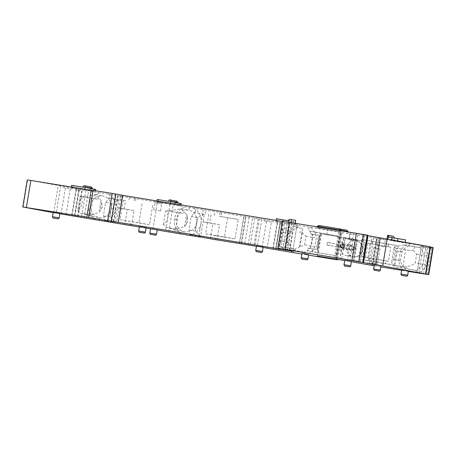 <?xml version="1.0" encoding="UTF-8"?>
<svg xmlns="http://www.w3.org/2000/svg" width="456" height="456" viewBox="0 0 456 456"><rect width="100%" height="100%" fill="white"/><g stroke="black" fill="none" stroke-linecap="round" stroke-linejoin="round"><path stroke-width="0.34" stroke-dasharray="2.28 1.71" d="M27.292 179.875L85.893 190.443L433.189 247.534M430.396 247.021L421.828 245.476L430.413 246.844M367.485 235.564L350.071 232.372L367.547 235.171M282.332 221.217A43.987 0.308 -170.6 0 0 284.96 221.758A43.987 0.308 9.4 0 0 285.239 221.81L297.232 224.101L282.304 221.394M122.727 195.396L116.046 194.256L122.738 195.328M180.844 205.73L156.818 201.649L180.844 205.73L180.981 204.886M391.18 240.38L405.145 242.615L391.18 240.38L391.898 236.043L387.68 235.256M340.957 231.904L317 227.966L340.957 231.904L341.151 230.73M294.855 224.688L275.88 221.456L294.855 224.688L295.1 223.223M378.121 237.451L386.54 238.836L378.121 237.451M162.467 202.857L154.048 201.472L162.467 202.857M94.175 191.383L71.267 187.507L94.175 191.383L94.318 190.517M310.872 227.669A15.624 14.672 100.5 0 1 316.23 237.063A15.624 14.672 100.5 0 1 316.304 237.559L314.72 247.146A15.624 14.672 100.5 0 1 306.381 254.796L308.461 255.132M320.186 233.09L339.042 236.162L335.81 255.691L316.954 252.618L320.186 233.09L310.644 231.323L339.042 236.162M309.538 227.447L307.977 229.408A12.871 12.09 100.5 0 1 312.753 237.428L316.304 237.559M298.082 225.583L297.437 227.692L302.704 228.433C303.08 229.436 302.716 230.593 301.61 231.91L305.976 236.174L304.54 244.849L299.313 247.198L301.804 232.155M292.627 252.556A15.624 14.672 100.5 0 1 287.274 243.162A15.624 14.672 100.5 0 1 287.195 242.666L288.785 233.079L290.329 233.774L282.646 232.349L282.583 228.855L292.159 226.712L302.704 228.433M292.159 226.712L297.437 227.692A12.871 12.09 100.5 0 0 290.329 233.774L288.893 242.455L281.209 241.03L278.861 246.377L278.525 246.297L290.204 248.229L292.991 231.414L281.306 229.482L278.525 246.297M288.785 233.079A15.624 14.672 100.5 0 1 297.118 225.429M280.155 223.657L283.313 224.158L280.155 223.657L275.857 249.637M271.388 222.055L264.07 220.869L271.388 222.055L267.073 248.098M281.09 223.765L281.266 222.676M273.298 221.28L273.121 222.363M263.038 247.426L256.511 246.354M259.299 218.931L254.813 246.052M258.267 218.743L253.775 245.864M254.699 218.162L250.213 245.282M246.035 216.748L241.555 243.806M220.043 212.513L219.416 216.309L238.271 219.382L235.04 238.91L216.184 235.837L215.557 239.634M221.53 212.787L220.903 216.583L219.416 216.309M220.903 216.583L238.271 219.382M208.825 214.349L205.593 233.877L224.449 236.949L227.681 217.421M224.449 236.949L235.04 238.91M205.593 233.877L216.184 235.837M211.054 214.759L209.709 222.898L219.558 224.722L217.045 239.879M194.233 212.023L194.148 212.564L204.339 214.223L203.08 221.821L209.709 222.898M190.374 235.347L189.325 230.12L188.949 230.052L191.195 216.492L191.571 216.56L194.148 212.564M195.162 212.194L195.795 208.398M203.228 209.771L198.765 236.715M188.949 230.052L195.065 231.049L197.311 217.489L191.195 216.492M195.065 231.049L195.442 231.118L197.682 217.558L197.311 217.489M189.325 230.12L195.442 231.118L200.657 236.464L203.08 221.821L212.929 223.645L210.415 238.83M190.465 234.806L200.657 236.464L200.566 237.006M204.339 214.223L197.682 217.558L191.571 216.56M408.251 271.388L401.696 270.322M380.811 266.92L374.222 265.848M59.742 213.756L53.227 212.638M157.138 229.978L150.628 228.855M145.966 228.097L139.428 227.031M306.381 254.796L301.906 254.06M351.325 261.693L344.816 260.541M344.844 260.416L351.354 261.493M302.032 253.439L308.541 254.516M256.563 246.103L263.072 247.18M150.645 228.775L157.155 229.852M139.496 226.712L146.005 227.789M53.266 212.445L59.776 213.522M401.81 269.77L408.32 270.847M374.45 264.702L380.959 265.78M357.738 234.925L356.934 239.81L350.983 238.705L347.301 260.946M367.559 264.697L372.05 237.576M356.934 239.81L320.916 233.808L350.983 238.705M317.233 256.05L320.916 233.808M326.861 234.908L327.67 230.029M341.977 232.68L337.56 259.361M327.345 242.375L326.901 245.089L329.449 245.505L329.893 242.791L327.345 242.375L340.911 244.889L340.467 247.602L343.015 248.018L329.449 245.505M345.152 246.673L343.111 243.555L340.045 245.841L342.085 248.953L345.152 246.673M326.901 245.089L340.467 247.602M343.015 248.018L343.459 245.305L329.893 242.791M343.459 245.305L340.911 244.889M355.469 248.651A8.248 7.746 100.5 0 1 346.321 255.52A8.248 7.746 100.5 0 1 340.182 246.16A8.248 7.746 100.5 0 1 349.325 239.297A8.248 7.746 100.5 0 1 355.469 248.651M353.463 249.717L353.907 247.004L355.184 247.215L354.739 249.928L352.157 249.506L352.608 246.793L341.55 244.69L355.184 247.215M353.907 247.004L352.608 246.793M340.558 245.921L342.194 248.417L344.645 246.588L343.009 244.091L340.558 245.921M344.103 245.106L343.653 247.819L341.099 247.403L341.55 244.69M353.497 248.269A2.2 2.109 100.8 0 1 351 250.093A2.2 2.109 100.8 0 1 349.33 247.591A2.2 2.109 100.8 0 1 351.821 245.773A2.2 2.109 100.8 0 1 353.497 248.269M348.806 247.505A2.747 2.639 -79.2 0 0 350.898 250.629A2.747 2.639 -79.2 0 0 354.016 248.355A2.747 2.639 -79.2 0 0 351.924 245.231A2.747 2.639 -79.2 0 0 348.806 247.505M341.099 247.403L352.157 249.506M343.653 247.819L354.739 249.928M404.238 270.739A15.624 14.672 100.5 0 1 398.806 260.849L400.397 251.262A15.624 14.672 100.5 0 1 400.63 250.811A15.624 14.672 100.5 0 1 408.73 243.612M379.306 242.723L398.162 245.795L394.93 265.324L376.069 262.251L379.306 242.723L361.836 239.485L398.162 245.795M405.207 270.892L405.276 268.658A12.871 12.09 100.5 0 1 400.505 260.638L398.806 260.849M416.659 272.756L415.821 270.374L395.842 266.908L392.382 264.953L391.75 261.807L393.727 259.384L400.505 260.638L401.941 251.957A12.871 12.09 100.5 0 1 409.049 245.875L419.594 247.591A12.871 12.09 100.5 0 1 424.365 255.611L427.916 255.748L426.332 265.335A15.624 14.672 100.5 0 1 426.098 265.78A15.624 14.672 100.5 0 1 417.998 272.979M426.332 265.335L422.929 264.292A12.871 12.09 100.5 0 1 415.821 270.374L406.382 268.63L406.912 267.284L392.382 264.953M422.484 245.858A15.624 14.672 100.5 0 1 427.916 255.748M430.213 248.104L422.872 246.861L430.213 248.104M421.652 246.559L429.09 247.756L421.652 246.559L421.828 245.476M423.048 245.778L422.872 246.861M341.766 258.74L345.181 238.129L343.397 237.85L349.325 238.95L348.994 238.887L350.071 232.372M345.181 238.129L363.261 241.184L348.994 238.887M357.652 240.198L354.238 260.815M280.748 248.93L285.239 221.81M291.829 223.212L287.388 250.025L291.874 222.904M289.429 250.407L293.915 223.28M113.795 221.741L118.275 194.672M111.56 221.377L116.046 194.256M86.834 217.398L91.32 190.277M53.705 212.724L58.197 185.603M62.968 187.541L72.014 189.035L62.968 187.541L63.15 186.458M79.988 190.437L76.152 189.861L79.988 190.437L80.165 189.348M72.196 187.952L72.014 189.035M96.29 220.003A14.296 13.423 100.5 0 1 88.926 204.875A14.296 13.423 100.5 0 1 100.782 192.877M90.869 205.166A10.995 10.328 100.5 0 1 102.856 195.977A10.995 10.328 100.5 0 1 103.067 196.012A10.995 10.328 100.5 0 1 111.253 208.489A10.995 10.328 100.5 0 1 99.265 217.677A10.995 10.328 100.5 0 1 99.06 217.643A10.995 10.328 100.5 0 1 90.869 205.166M108.061 194.068A14.296 13.423 100.5 0 1 115.425 209.201L113.213 222.574M81.031 196.587L80.131 196.405L77.799 210.472C79.321 210.073 80.763 207.765 82.126 203.547C82.297 199.899 81.932 197.579 81.031 196.587L82.354 196.832L95.515 194.615L101.044 200.401A10.995 10.328 -79.5 0 1 101.762 202.817L102.429 206.853L100.497 210.433A10.995 10.328 -79.5 0 1 99.043 212.502L101.044 200.401M98.98 198.48L96.814 199.192L92.978 198.525L90.282 214.799L99.043 212.502M82.354 196.832L96.814 199.192M80.131 196.405L92.978 198.525M77.799 210.472L80.587 213.197L90.282 214.799M90.385 214.816L92.254 215.164L88.447 215.677L83.368 213.716L80.587 213.197M115.425 209.207A14.296 13.423 100.5 0 1 103.575 221.188M104.823 221.206L103.769 215.979L103.398 215.91L105.644 202.35L106.014 202.418L108.682 197.881L109.611 198.052L110.238 194.256M117.671 195.63L115.425 209.201L111.253 208.489M103.398 215.91L109.514 216.908L111.76 203.347L105.644 202.35M109.514 216.908L109.885 216.976L112.13 203.416L111.76 203.347M103.769 215.979L109.885 216.976L115.106 222.323L104.909 220.664M115.015 222.864L117.528 207.679L127.378 209.504L124.864 224.688M131.493 225.737L134.001 210.581L127.378 209.504M134.001 210.581L117.528 207.679L118.788 200.081L108.591 198.423M124.152 208.757L125.503 200.617L108.682 197.881M125.503 200.617L109.611 198.052M123.268 200.207L120.036 219.735L138.892 222.807L142.129 203.279M138.892 222.807L149.488 224.768L152.72 205.24M120.036 219.735L149.488 224.768M130 225.492L130.633 221.696M134.491 198.371L133.864 202.168M152.885 229.22L157.377 202.099M135.979 198.645L135.352 202.441M129.356 197.568L128.723 201.364M120.435 195.915L119.803 199.711M181.847 234.145A14.296 13.423 100.5 0 1 174.483 219.005A14.296 13.423 100.5 0 1 186.333 207.018M196.81 222.631A10.995 10.328 100.5 0 1 184.817 231.819A10.995 10.328 100.5 0 1 184.612 231.785A10.995 10.328 100.5 0 1 176.421 219.307A10.995 10.328 100.5 0 1 188.413 210.119A10.995 10.328 100.5 0 1 188.619 210.153A10.995 10.328 100.5 0 1 196.81 222.631M200.971 223.389A14.296 13.423 100.5 0 1 189.126 235.33M193.618 208.21A14.296 13.423 100.5 0 1 200.982 223.332M186.054 224.574L187.313 216.959L187.98 220.995L186.054 224.574A10.995 10.328 -79.5 0 1 184.595 226.643L175.942 228.958L177.811 229.305L173.998 229.818L168.925 227.857L166.138 227.339L163.356 224.614C165.921 222.585 167.363 220.276 167.683 217.689C168.093 215.511 167.728 213.191 166.582 210.729L167.905 210.974L181.072 208.757L184.537 212.621L182.366 213.334L167.905 210.974M175.942 228.958L166.138 227.339M175.834 228.94L178.53 212.667L182.366 213.334M166.582 210.729L178.53 212.667M165.682 210.547L163.356 224.614M168.925 227.857L177.811 229.305M184.595 226.643L186.601 214.542L184.537 212.621M187.313 216.959A10.995 10.328 -79.5 0 0 186.601 214.542M106.014 202.418L112.13 203.416L118.788 200.081M101.762 202.817L100.497 210.433M83.368 213.716L92.254 215.164M421.15 245.636L419.594 247.591L414.316 246.616C414.698 247.631 414.322 248.805 413.187 250.133L416.687 254.191L415.251 262.867C413.136 264.776 409.75 266.133 405.093 266.948L406.912 267.284M409.693 243.766L409.049 245.875L403.771 244.895L414.316 246.616M400.397 251.262L401.941 251.957L395.164 250.703L394.092 247.654L391.75 261.807M393.727 259.384L395.164 250.703M391.698 262.251L394.092 247.654M405.093 266.948L392.428 264.925M393.955 265.135L396.737 248.315L411.033 250.686L413.187 250.133M394.189 247.209L395.215 248.11L396.737 248.315M395.842 266.908L406.382 268.63M416.687 254.191L424.365 255.611L422.929 264.292L415.251 262.867M394.292 247.01L403.771 244.895M395.215 248.11L411.033 250.686M402.899 266.56L405.68 249.745M361.836 239.485L358.604 259.014L364.207 259.926L364.657 257.212L361.602 256.717L363.934 242.615L366.994 243.111L367.439 240.397M376.069 262.251L358.604 259.014M394.93 265.324L364.207 259.926M388.62 244.028L388.17 246.736L390.724 247.209L388.392 261.316L385.839 260.843L385.388 263.557M372.267 241.241L371.822 243.949L366.994 243.111M388.17 246.736L371.822 243.949M363.934 242.615L390.724 247.209M361.602 256.717L362.885 256.956L365.216 242.848M364.657 257.212L385.839 260.843M388.392 261.316L362.885 256.956M369.035 260.769L369.485 258.056M314.72 247.146L311.317 246.109A12.871 12.09 100.5 0 1 304.209 252.191L305.047 254.573M305.976 236.174L312.753 237.428L311.317 246.109L304.54 244.849M290.204 248.229L295.294 249.136L299.313 247.198M301.61 231.91L297.945 232.258M295.294 249.136L294.77 250.441L304.209 252.191L293.664 250.475A12.871 12.09 100.5 0 1 288.893 242.455L287.195 242.666M295.163 249.073L280.679 246.713L284.225 248.725L294.77 250.441M280.679 246.713L278.861 246.377M281.306 229.482L292.991 231.414M282.127 229.681L282.583 228.855M282.646 232.349L281.209 241.03M293.59 252.704L293.664 250.475L284.225 248.725M302.294 232.697L299.951 246.85M219.558 224.722L212.929 223.645M371.11 262.969L377.425 264.007L371.11 262.969M373.629 247.779L379.939 248.816L373.629 247.779M205.36 213.853L205.987 210.056M214.28 215.506L214.907 211.709M310.644 231.323L310.2 234.036L315.523 234.777L315.974 232.064M316.954 252.618L307.412 250.851L307.863 248.138L310.416 248.611L312.748 234.504L310.2 234.036M335.81 255.691L307.412 250.851M312.736 251.592L313.187 248.885L312.736 251.541M307.863 248.138L313.187 248.885M315.968 232.013L315.518 234.726L318.579 235.222L316.242 249.324L313.181 248.828M318.339 252.453L321.571 232.925M312.748 234.504L318.579 235.222M316.242 249.324L310.416 248.611M319.861 235.461L317.524 249.563M177.019 201.199L175.697 202.093L175.611 202.635L168.629 201.347M157.177 199.477L175.611 202.635M158.631 199.836L158.272 202.008M177.851 202.966L181.203 203.558M170.419 203.165L170.31 203.849M156.818 201.649L156.932 200.965M177.846 203.005L175.155 202.51M174.927 203.9L174.796 204.676M179.447 205.474L179.584 204.658M391.898 236.043L393.442 236.305M394.531 238.009L389.099 237.143M405.145 242.615L405.224 242.153M394.617 238.163L405.595 239.902M397.478 241.264L397.564 240.734M391.784 240.352L391.892 239.685M347.979 231.842L347.768 233.101M318.835 225.486L346.543 230.109M317.268 226.336L318.801 226.621L320.044 225.709M317.188 226.826L317 227.966M318.527 228.251L318.801 226.621L320.072 226.917L321.184 225.976M339.612 230.48L339.424 231.619M319.798 228.547L320.072 226.917L348.036 231.477M287.679 220.618L293.197 221.644L295.083 220.282L295.676 220.368M295.083 220.282L289.76 219.296M282.811 222.596L283.028 221.291M275.88 221.456L276.062 220.379M277.054 221.747L277.505 219.034L293.197 221.644M276.33 218.743L277.505 219.034M378.925 238.699L385.309 239.748L378.925 238.699M377.528 245.71L384.391 246.838L377.528 245.71M161.304 203.781L154.915 202.732L161.304 203.781M160.364 210.871L153.501 209.743L160.364 210.871M95.435 190.699L95.293 191.588M89.786 190.636L89.889 190.044M90.145 188.465L95.652 189.417M84.753 189.707L84.833 189.223M83.163 186.658L90.145 187.952L91.468 187.057M71.267 187.507L71.347 187.023M72.715 187.866L73.074 185.695L90.054 188.493L90.145 187.952M71.626 185.335L73.074 185.695M83.077 187.205L90.054 188.493M340.079 232.4L335.593 259.492M335.958 259.549L340.45 232.429M336.688 259.669L341.168 232.588M340.945 232.571L336.454 259.692M285.177 251.341L289.668 224.215M286.995 223.771L282.503 250.891M275.948 249.768L280.44 222.648M279.961 222.562L275.47 249.688M273.184 249.284L277.675 222.163M277.436 222.1L277.254 223.189M282.823 224.067L278.508 250.105M262.189 247.294L266.498 221.257M261.79 219.37L257.304 246.491M264.07 220.869L264.252 219.786M248.167 244.906L252.658 217.78M249.181 217.193L244.69 244.319M241.121 243.738L245.613 216.611M243.994 216.372L239.503 243.481M346.868 247.403A8.248 7.746 -79.5 0 0 353.012 256.756A8.248 7.746 -79.5 0 0 362.161 249.894A8.248 7.746 -79.5 0 0 356.016 240.534A8.248 7.746 -79.5 0 0 346.868 247.403M373.578 237.827L369.086 264.947M372.546 265.534L377.032 238.425M376.582 238.357L372.096 265.455M374.171 265.837L378.657 238.716M429.934 247.072L425.448 274.193M427.186 274.466L431.678 247.346M433.16 247.528L428.668 274.649M423.613 273.606L427.899 247.728M418.847 272.808L423.134 246.93M421.384 246.496L417.075 272.528L421.378 246.491M421.498 273.252L425.807 247.209M429.267 246.673L429.09 247.756M360.092 261.835L364.521 235.057M343.562 237.884L340.153 258.484M350.402 232.44L349.325 238.95M353.332 239.457L349.923 260.068M353.4 260.655L356.814 240.044M364.338 234.675L363.261 241.184M297.232 224.101L292.746 251.222L297.244 224.101M288.813 222.465L284.333 249.523M282.88 249.284L287.365 222.22M121.193 195.088L116.702 222.214M23.131 207.064L27.616 179.938M60.688 186.042L56.202 213.163M61.087 213.967L65.396 187.929M65.972 214.77L70.287 188.727M81.721 190.739L77.406 216.777M74.755 216.309L79.053 190.329M76.334 188.773L76.152 189.861M72.082 215.956L76.574 188.835M78.859 189.234L74.368 216.361M74.847 216.44L79.338 189.32M85.893 190.443L81.402 217.569M84.075 218.014L88.567 190.887M99.744 220.561L99.265 217.677M169.974 204.339L165.482 231.46M168.748 232.007L173.234 204.886M176.421 219.307L174.483 219.011M189.787 207.577L188.413 210.119M352.562 239.44L353.639 232.93M367.775 257.8L370.112 243.698M367.924 243.322L365.587 257.423M350.789 265.82L344.012 264.702M307.982 258.843L301.205 257.725M262.508 251.507L255.73 250.39M156.59 234.179L149.813 233.062M145.441 232.115L138.664 230.992M59.212 217.848L52.434 216.731M407.755 275.173L400.978 274.05M380.401 270.106L373.624 268.989M319.462 235.444L317.125 249.552M317.53 249.597L319.861 235.49L317.53 249.597M168.72 200.8L175.697 202.093M387.127 239.628L387.845 235.29M393.876 240.831L394.389 237.747M387.885 238.944L387.754 239.713M293.675 221.337L293.162 224.426M288.488 223.543L288.711 222.186M291.031 222.562L290.803 223.936M338.665 232.15L334.18 259.276M342.017 232.737L337.605 259.367M277.18 222.066L272.711 249.084M239.337 243.458L243.829 216.338M349.325 239.297L356.016 240.534A8.248 8.248 0 0 1 362.651 249.996A8.248 8.248 0 0 1 353.012 256.756L346.321 255.52M342.188 248.417L351 250.093M343.009 244.091L351.821 245.773M342.085 248.953L350.898 250.629M343.111 243.555L351.924 245.231M377.22 238.448L372.729 265.569M376.474 238.345L371.988 265.432M343.397 237.85L339.982 258.466M356.706 240.061L353.303 260.638M82.211 190.83L77.902 216.868M76.078 188.738L71.609 215.756M95.515 194.615L103.067 196.012M88.447 215.677L99.06 217.643M173.998 229.818L184.612 231.785M181.072 208.757L188.619 210.153M283.313 224.158L279.004 250.196M379.939 248.816L377.425 264.007L378.332 265.267M373.43 247.739L370.916 262.924L369.651 263.83M386.962 239.6L387.093 238.796M294.958 224.711L295.197 223.24M377.311 245.664L378.725 238.653L377.859 237.399M384.391 246.838L385.309 239.748L386.54 238.836M160.58 210.911L161.504 203.821L162.729 202.909M153.501 209.743L154.915 202.732L154.048 201.472"/><path stroke-width="0.68" d="M53.227 212.638L22.8 206.995L88.595 217.438L292.752 251.227L280.748 248.93A43.987 0.308 -170.6 0 1 280.469 248.879A43.987 0.308 9.4 0 1 277.841 248.338A43.987 0.308 9.4 0 1 277.955 248.338L358.861 261.51L340.147 258.501L382.698 265.933L428.708 274.654L433.2 247.534L430.396 247.021M430.424 246.844L425.932 273.97L430.424 246.844L367.485 235.564M363.061 262.291L367.547 235.171L282.446 221.211A43.987 0.308 -170.6 0 0 282.332 221.217L277.841 248.338M282.304 221.394L122.727 195.396M122.573 195.293L118.246 222.454L122.738 195.328L112.222 193.435L91.303 190.038L86.811 217.164L91.303 190.038M91.263 190.266L27.292 179.875L22.8 206.995M344.816 260.541L317.233 256.05L337.525 259.857L308.461 255.132M272.711 249.084L301.906 254.06M272.694 249.193L263.038 247.426M256.511 246.354L241.555 243.806M217.045 239.879L241.549 243.869M198.765 236.715L217.039 239.913M374.222 265.848L351.325 261.693M401.696 270.322L380.811 266.92M433.2 247.534L428.708 274.654L408.251 271.388M139.428 227.031L59.742 213.756M150.628 228.855L145.966 228.097M198.736 236.898L157.138 229.978M351.354 261.493L344.844 260.416L343.984 264.691L350.789 265.82L351.354 261.493M308.541 254.516L302.032 253.439L301.171 257.714L307.982 258.843L308.541 254.516M263.072 247.18L256.563 246.103L255.696 250.378L262.508 251.507L263.072 247.18M157.155 229.852L150.645 228.775L149.779 233.05L156.59 234.179L157.155 229.852M146.005 227.789L139.496 226.712L138.63 230.987L145.441 232.115L146.005 227.789M59.776 213.522L53.266 212.445L52.4 216.72L59.212 217.848L59.776 213.522M369.913 263.887L378.332 265.267L369.913 263.887M408.32 270.847L401.81 269.77L400.949 274.045L407.755 275.173L408.32 270.847M380.959 265.78L374.45 264.702L373.589 268.977L380.401 270.106L380.959 265.78M337.56 259.361L337.491 259.8M431.102 248.252L430.213 248.104L431.102 248.252L431.285 247.169M425.539 273.874L430.031 246.747M177.851 202.966L177.937 202.464L177.019 201.199L169.94 199.888A1.1 1.032 100.5 0 1 170.755 201.136L170.419 203.165M180.981 204.886L181.203 203.558L175.155 202.51L174.927 203.9M156.932 200.965L157.177 199.477L168.629 201.347L168.72 200.8A1.1 1.032 100.5 0 1 169.94 199.888M179.584 204.658L179.806 203.302M394.531 238.009L393.442 236.305L387.68 235.256L387.093 238.796M391.892 239.685L392.228 237.639L389.099 237.143L388.119 235.319M405.224 242.153L405.595 239.902L392.228 237.639M397.564 240.734L397.928 238.556M341.151 230.73L341.225 230.274L348.036 231.477L347.979 231.842M339.612 230.48L339.224 228.809L318.835 225.486L317.268 226.336L341.225 230.274L340.432 229.032L346.543 230.109L348.036 231.477M339.224 228.809L340.432 229.032M317.268 226.336L317.188 226.826M295.197 223.24L295.676 220.368L289.76 219.296L287.679 220.618L276.33 218.743L276.062 220.379M283.028 221.291L283.261 219.883M94.318 190.517L94.534 189.211L95.652 189.417L95.435 190.699M94.534 189.211L90.145 188.465L89.889 190.044M71.347 187.023L71.626 185.335L83.077 187.205L83.163 186.658A1.1 1.032 100.5 0 1 84.383 185.746L91.468 187.057L92.386 188.322L92.3 188.83M84.833 189.223L85.204 186.994A1.1 1.032 100.5 0 0 84.383 185.746M432.841 247.443L428.349 274.563M387.184 238.813L382.698 265.933M375.744 264.759L380.23 237.639M367.998 235.644L363.512 262.77M360.035 262.183L360.092 261.835M362.765 262.234L367.257 235.108M363.352 234.39L358.861 261.51M351.907 260.336L356.398 233.21M289.554 222.323L285.063 249.443M277.955 248.338L282.446 221.211M287.343 250.333L287.388 250.025M115.704 194.022L111.213 221.143M107.736 220.556L112.222 193.435M93.087 190.317L88.595 217.438M30.854 180.428L26.368 207.548M349.382 266.731L345.021 266.025L349.382 266.731M344.012 264.702L343.984 264.691C344.542 265.962 344.878 266.407 344.998 266.019L349.182 266.714C349.552 267.028 350.396 266.692 350.789 265.82M306.569 259.76L302.208 259.048L306.569 259.76M301.205 257.725L301.171 257.714C301.729 258.991 302.072 259.43 302.191 259.042L306.375 259.738C306.74 260.051 307.589 259.715 307.982 258.843M261.094 252.419L256.734 251.712L261.094 252.419M255.73 250.39L255.696 250.378C256.261 251.649 256.597 252.094 256.717 251.706L260.9 252.402C261.265 252.715 262.114 252.379 262.508 251.507M155.182 235.091L150.822 234.384L155.182 235.091M149.813 233.062L149.779 233.05C150.343 234.321 150.679 234.766 150.799 234.378L154.983 235.074C155.353 235.387 156.197 235.051 156.59 234.179M144.033 233.027L139.673 232.315L144.033 233.027M138.664 230.992L138.63 230.987C139.194 232.258 139.53 232.702 139.65 232.315L143.834 233.01C144.199 233.324 145.048 232.987 145.441 232.115M57.804 218.766L53.443 218.053L57.804 218.766M52.434 216.731L52.4 216.72C52.964 217.996 53.301 218.435 53.42 218.048L57.604 218.743C57.975 219.057 58.818 218.72 59.212 217.848M406.347 276.085L401.987 275.373L406.347 276.085M400.978 274.05L400.949 274.045C401.508 275.316 401.844 275.76 401.964 275.373L406.148 276.068C406.518 276.382 407.362 276.045 407.755 275.173M378.987 271.018L374.627 270.305L378.987 271.018M373.624 268.989L373.589 268.977C374.148 270.248 374.49 270.693 374.61 270.305L378.793 271.001C379.158 271.314 380.008 270.978 380.401 270.106M177.937 202.464L170.755 201.136M388.392 235.855L387.885 238.944M295.1 223.223L295.573 220.351M288.711 222.186L289.127 219.684M291.521 219.598L291.031 222.562M92.386 188.322L85.204 186.994M337.605 259.367L337.525 259.857"/></g></svg>
